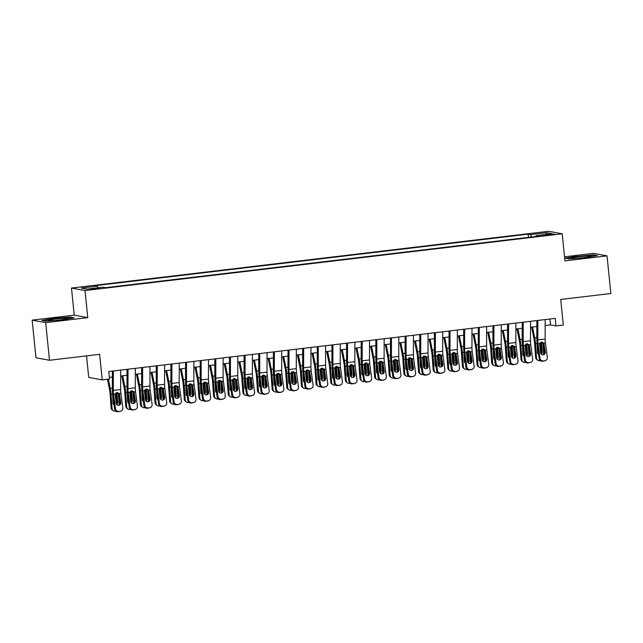 <?xml version="1.0" encoding="UTF-8"?>
<svg xmlns="http://www.w3.org/2000/svg" width="643" height="643" viewBox="0 0 643 643"><rect width="100%" height="100%" fill="white"/><g stroke="black" fill="none" stroke-linecap="round" stroke-linejoin="round"><path stroke-width="0.96" d="M95.807 288.996L99.464 288.289L89.811 289.27L95.807 288.996M86.516 355.868L88.702 377.385L102.237 379.892L109.551 379.024L108.788 371.501L555.23 318.389L555.994 325.913L563.316 325.045L560.72 299.461L610.85 293.497L607.032 255.874L593.497 253.366L564.53 256.806M32.15 320.142L35.968 357.765L49.503 360.273L45.685 322.649L87.769 317.642L85.013 290.556L71.477 288.048L74.234 315.134L32.15 320.142L45.685 322.649M85.013 290.556L562.191 233.795L548.664 231.279L71.477 288.048M548.873 234.398L542.113 235.467L551.147 234.816L554.684 234.132L548.873 234.398L548.945 235.081M531.48 237.01L530.692 234.631L528.128 234.156L94.867 285.701L97.423 286.175L81.323 288.088L86.885 289.125L102.984 287.204L105.54 287.678L538.81 236.142L536.254 235.668L536.133 236.455M530.692 234.631L546.791 232.718L552.353 233.747L536.254 235.668M102.237 379.892L99.641 354.309L49.503 360.273M562.191 233.795L564.948 260.881L607.032 255.874M545.16 325.535L550.512 324.9L555.994 325.913M109.39 377.377L112.356 377.023M120.675 376.034L126.992 375.279M135.311 374.29L141.637 373.535M149.948 372.546L156.273 371.799M164.584 370.81L170.909 370.055M179.22 369.066L185.546 368.31M193.856 367.322L200.182 366.574M208.493 365.586L214.818 364.83M223.137 363.842L229.455 363.086M237.773 362.097L244.099 361.35M252.41 360.361L258.735 359.606M267.046 358.617L273.371 357.87M281.682 356.873L288.008 356.126M296.319 355.137L302.644 354.381M310.955 353.393L317.28 352.645M325.599 351.657L331.917 350.901M340.235 349.913L346.561 349.157M354.872 348.168L361.197 347.421M369.508 346.432L375.834 345.677M384.144 344.688L390.47 343.933M398.781 342.944L405.106 342.197M413.417 341.208L419.742 340.452M428.061 339.464L434.379 338.708M442.697 337.72L449.023 336.972M457.334 335.984L463.659 335.228M471.97 334.239L478.296 333.492M486.606 332.495L492.932 331.748M501.243 330.759L507.568 330.004M515.879 329.015L522.204 328.268M530.523 327.279L536.841 326.523M549.918 319.024L550.512 324.9M528.458 237.371L528.128 234.156M97.423 286.175L97.961 287.807M545.811 234.526L546.791 232.718M577.157 256.123L565.068 258.189L569.143 258.944L585.307 257.642L597.395 255.584L593.32 254.821L577.189 256.469M87.769 317.642L74.234 315.134M45.854 321.195L62.017 319.892L74.106 317.827L70.031 317.071L53.867 318.373L41.779 320.431L45.854 321.195M593.368 255.263L593.32 254.821M70.079 317.513L70.031 317.071M545.168 319.587L545.127 339.038A7.579 1.784 -96.8 0 0 545.393 342.904L547.297 357.395A3.03 2.942 70.6 0 1 544.766 360.747L542.443 361.221L544.766 360.747M536.857 320.576L536.825 338.274A11.373 2.668 -96.8 0 0 537.218 344.077L539.123 358.569L539.983 358.264A3.03 2.942 70.6 0 0 543.303 360.916M537.853 320.455L537.813 339.906A7.579 1.784 -96.8 0 0 538.078 343.772L539.983 358.264M543.295 354.823A2.427 2.355 70.6 0 0 544.412 352.444L543.279 343.812L542.258 342.084M542.443 361.221A3.03 2.942 -109.4 0 1 539.123 358.569M545.385 360.602L544.525 360.908A3.03 2.942 -109.4 0 1 543.906 361.053M543.817 343.089L545.272 352.147A2.427 2.355 -109.4 0 1 543.247 354.823A2.427 2.355 -109.4 0 1 540.586 352.702L539.654 343.587L541.591 342.02L543.817 343.089L545.393 342.904M531.616 327.142L534.044 339.207A7.579 1.784 83.2 0 1 534.574 343.121L535.595 357.452L536.551 358.087A3.03 2.893 123.8 0 0 539.686 360.707L540.321 360.635M532.557 327.03L534.735 337.888A11.373 2.668 83.2 0 1 535.531 343.764L536.551 358.087M542.829 342.663A11.373 2.668 83.2 0 1 542.845 342.888L543.673 354.534M538.577 354.389A2.427 2.315 -56.2 0 1 537.484 352.589L537.074 342.872M541.028 342.164L541.559 343.499L540.65 343.515L541.213 351.391L542.17 352.034L541.559 343.499M542.17 352.034A2.427 2.315 -56.2 0 1 541.277 354.124M537.789 360.265L536.833 359.622A3.03 2.893 -56.2 0 1 535.595 357.452M538.038 353.939A2.427 2.315 123.8 0 0 538.529 354.052M540.683 353.111A2.427 2.315 123.8 0 0 541.213 351.391M540.65 343.515L540.313 342.438M583.643 257.626A9.854 0.699 -5.8 0 0 591.005 256.284A9.854 0.699 -5.8 0 0 578.885 256.742A9.854 0.699 -5.8 0 0 571.539 258.261A9.854 0.699 -5.8 0 0 583.643 257.626M566.057 258.365L577.318 256.453L592.975 255.191L596.19 255.785M67.402 318.671A9.854 0.699 -5.8 0 0 67.716 318.534A9.854 0.699 -5.8 0 0 59.903 318.55A9.854 0.699 -5.8 0 0 48.546 320.19A9.854 0.699 -5.8 0 0 48.249 320.511A9.854 0.699 -5.8 0 0 57.251 320.206A9.854 0.699 -5.8 0 0 67.402 318.671M42.768 320.616L54.028 318.703L69.685 317.441L72.9 318.036M530.531 321.331L530.491 340.774A7.579 1.784 -96.8 0 0 530.756 344.64L532.661 359.132A3.03 2.942 70.6 0 1 530.129 362.483L527.807 362.965L530.129 362.483M522.22 322.32L522.18 340.018A11.373 2.668 -96.8 0 0 522.582 345.813L524.487 360.313L525.347 360.008A3.03 2.942 70.6 0 0 528.667 362.66M523.209 322.199L523.177 341.65A7.579 1.784 -96.8 0 0 523.442 345.516L525.347 360.008M528.659 356.56A2.427 2.355 70.6 0 0 529.776 354.189L528.642 345.556L527.622 343.828M527.807 362.965A3.03 2.942 -109.4 0 1 524.487 360.313M530.748 362.347L529.888 362.644A3.03 2.942 -109.4 0 1 529.269 362.789M529.181 344.833L530.636 353.883A2.427 2.355 -109.4 0 1 528.61 356.568A2.427 2.355 -109.4 0 1 525.95 354.446L525.018 345.323L526.955 343.764L529.181 344.833L530.756 344.64M515.895 323.067L515.855 342.518A7.579 1.784 -96.8 0 0 516.12 346.384L518.025 360.876A3.03 2.942 70.6 0 1 515.493 364.227L513.17 364.702L515.493 364.227M507.584 324.056L507.544 341.754A11.373 2.668 -96.8 0 0 507.946 347.558L509.851 362.049L510.711 361.744A3.03 2.942 70.6 0 0 514.03 364.404M508.573 323.943L508.541 343.386A7.579 1.784 -96.8 0 0 508.798 347.252L510.711 361.744M514.022 358.304A2.427 2.355 70.6 0 0 515.139 355.933L514.006 347.3L512.985 345.564M513.17 364.702A3.03 2.942 -109.4 0 1 509.851 362.049M516.112 364.083L515.252 364.388A3.03 2.942 -109.4 0 1 514.633 364.533M514.545 346.569L515.999 355.627A2.427 2.355 -109.4 0 1 513.974 358.312A2.427 2.355 -109.4 0 1 511.314 356.182L510.381 347.067L512.318 345.508L514.545 346.569L516.12 346.384M501.259 324.811L501.219 344.262A7.579 1.784 -96.8 0 0 501.484 348.128L503.389 362.62A3.03 2.942 70.6 0 1 500.857 365.971L498.534 366.446L500.857 365.971M492.94 325.8L492.908 343.499A11.373 2.668 -96.8 0 0 493.302 349.302L495.214 363.793L496.066 363.488A3.03 2.942 70.6 0 0 499.394 366.14M493.937 325.679L493.896 345.13A7.579 1.784 -96.8 0 0 494.162 348.996L496.066 363.488M499.378 360.048A2.427 2.355 70.6 0 0 500.503 357.669L499.362 349.036L498.349 347.308M498.534 366.446A3.03 2.942 -109.4 0 1 495.214 363.793M501.468 365.827L500.608 366.132A3.03 2.942 -109.4 0 1 499.997 366.269M499.908 348.313L501.363 357.371A2.427 2.355 -109.4 0 1 499.338 360.048A2.427 2.355 -109.4 0 1 496.677 357.926L495.737 348.811L497.674 347.244L499.908 348.313L501.484 348.128M486.622 326.556L486.582 345.998A7.579 1.784 -96.8 0 0 486.847 349.864L488.752 364.356A3.03 2.942 70.6 0 1 486.221 367.708L483.898 368.19L486.221 367.708M478.304 327.544L478.271 345.243A11.373 2.668 -96.8 0 0 478.665 351.038L480.57 365.529L481.43 365.232A3.03 2.942 70.6 0 0 484.758 367.884M479.3 327.424L479.26 346.874A7.579 1.784 -96.8 0 0 479.525 350.74L481.43 365.232M484.742 361.784A2.427 2.355 70.6 0 0 485.867 359.413L484.726 350.781L483.713 349.053M483.898 368.19A3.03 2.942 -109.4 0 1 480.57 365.529M486.831 367.571L485.971 367.868A3.03 2.942 -109.4 0 1 485.361 368.013M485.272 350.057L486.727 359.107A2.427 2.355 -109.4 0 1 484.693 361.792A2.427 2.355 -109.4 0 1 482.041 359.67L481.101 350.548L483.038 348.988L485.272 350.057L486.847 349.864M516.98 328.886L519.407 340.951A7.579 1.784 83.2 0 1 519.938 344.865L520.959 359.188L521.915 359.831A3.03 2.893 123.8 0 0 525.05 362.451L525.685 362.379M517.912 328.774L520.099 339.633A11.373 2.668 83.2 0 1 520.886 345.5L521.915 359.831M528.192 344.407A11.373 2.668 83.2 0 1 528.208 344.632L529.036 356.27M523.932 356.126A2.427 2.315 -56.2 0 1 522.847 354.333L522.438 344.608M526.392 343.909L526.922 345.235L526.014 345.251L526.577 353.136L527.533 353.771L526.922 345.235M527.533 353.771A2.427 2.315 -56.2 0 1 526.641 355.86M523.153 362.001L522.196 361.366A3.03 2.893 -56.2 0 1 520.959 359.188M523.402 355.683A2.427 2.315 123.8 0 0 523.892 355.788M526.038 354.856A2.427 2.315 123.8 0 0 526.577 353.136M526.014 345.251L525.677 344.182M502.344 330.631L504.771 342.687A7.579 1.784 83.2 0 1 505.302 346.601L506.322 360.932L507.271 361.575A3.03 2.893 123.8 0 0 510.413 364.195L511.048 364.115M503.276 330.518L505.462 341.369A11.373 2.668 83.2 0 1 506.25 347.244L507.271 361.575M513.556 346.143A11.373 2.668 83.2 0 1 513.572 346.376L514.4 358.014M509.296 357.87A2.427 2.315 -56.2 0 1 508.211 356.069L507.801 346.352M511.756 345.645L512.286 346.979L511.378 346.995L511.941 354.872L512.897 355.515L512.286 346.979M512.897 355.515A2.427 2.315 -56.2 0 1 512.005 357.604M508.517 363.745L507.56 363.102A3.03 2.893 -56.2 0 1 506.322 360.932M508.766 357.428A2.427 2.315 123.8 0 0 509.256 357.532M511.402 356.6A2.427 2.315 123.8 0 0 511.941 354.872M511.378 346.995L511.04 345.918M487.707 332.367L490.135 344.431A7.579 1.784 83.2 0 1 490.657 348.345L491.678 362.676L492.634 363.311A3.03 2.893 123.8 0 0 495.777 365.931L496.404 365.859M488.64 332.254L490.826 343.113A11.373 2.668 83.2 0 1 491.614 348.988L492.634 363.311M498.92 347.887A11.373 2.668 83.2 0 1 498.936 348.112L499.764 359.759M494.66 359.614A2.427 2.315 -56.2 0 1 493.575 357.813L493.165 348.096M497.119 347.389L497.65 348.723L496.742 348.731L497.304 356.616L498.261 357.259L497.65 348.723M498.261 357.259A2.427 2.315 -56.2 0 1 497.369 359.349M493.872 365.481L492.924 364.846A3.03 2.893 -56.2 0 1 491.678 362.676M494.129 359.164A2.427 2.315 123.8 0 0 494.62 359.276M496.766 358.336A2.427 2.315 123.8 0 0 497.304 356.616M496.742 348.731L496.404 347.662M473.071 334.111L475.498 346.175A7.579 1.784 83.2 0 1 476.021 350.089L477.042 364.412L477.998 365.055A3.03 2.893 123.8 0 0 481.141 367.675L481.768 367.603M474.004 333.998L476.19 344.857A11.373 2.668 83.2 0 1 476.977 350.724L477.998 365.055M484.283 349.631A11.373 2.668 83.2 0 1 484.3 349.856L485.127 361.495M480.024 361.35A2.427 2.315 -56.2 0 1 478.939 359.558L478.521 349.832M482.475 349.125L483.014 350.459L482.105 350.475L482.668 358.36L483.616 358.995L483.014 350.459M483.616 358.995A2.427 2.315 -56.2 0 1 482.732 361.085M479.236 367.225L478.279 366.59A3.03 2.893 -56.2 0 1 477.042 364.412M479.493 360.908A2.427 2.315 123.8 0 0 479.975 361.012M482.129 360.08A2.427 2.315 123.8 0 0 482.668 358.36M482.105 350.475L481.768 349.406M471.978 328.292L471.946 347.742A7.579 1.784 -96.8 0 0 472.211 351.608L474.116 366.1A3.03 2.942 70.6 0 1 471.584 369.452L469.261 369.926L471.584 369.452M463.667 329.28L463.635 346.979A11.373 2.668 -96.8 0 0 464.029 352.782L465.934 367.274L466.794 366.968A3.03 2.942 70.6 0 0 470.121 369.629M464.664 329.168L464.624 348.61A7.579 1.784 -96.8 0 0 464.889 352.477L466.794 366.968M470.105 363.528A2.427 2.355 70.6 0 0 471.223 361.157L470.089 352.525L469.077 350.789M469.261 369.926A3.03 2.942 -109.4 0 1 465.934 367.274M472.195 369.307L471.335 369.612A3.03 2.942 -109.4 0 1 470.724 369.757M470.628 351.793L472.083 360.852A2.427 2.355 -109.4 0 1 470.057 363.536A2.427 2.355 -109.4 0 1 467.405 361.406L466.464 352.292L468.401 350.732L470.628 351.793L472.211 351.608M458.435 335.855L460.862 347.911A7.579 1.784 83.2 0 1 461.385 351.825L462.405 366.156L463.362 366.799A3.03 2.893 123.8 0 0 466.505 369.42L467.131 369.339M459.367 335.742L461.553 346.593A11.373 2.668 83.2 0 1 462.341 352.468L463.362 366.799M469.639 351.367A11.373 2.668 83.2 0 1 469.655 351.6L470.491 363.239M465.387 363.094A2.427 2.315 -56.2 0 1 464.294 361.294L463.884 351.576M467.839 350.869L468.377 352.203L467.469 352.219L468.024 360.096L468.98 360.739L468.377 352.203M468.98 360.739A2.427 2.315 -56.2 0 1 468.096 362.829M464.6 368.969L463.643 368.326A3.03 2.893 -56.2 0 1 462.405 366.156M464.857 362.652A2.427 2.315 123.8 0 0 465.339 362.756M467.493 361.824A2.427 2.315 123.8 0 0 468.024 360.096M467.469 352.219L467.123 351.142M457.342 330.036L457.31 349.479A7.579 1.784 -96.8 0 0 457.567 353.353L459.48 367.844A3.03 2.942 70.6 0 1 456.948 371.196L454.617 371.67L456.948 371.196M449.031 331.024L448.999 348.723A11.373 2.668 -96.8 0 0 449.393 354.526L451.298 369.018L452.158 368.712A3.03 2.942 70.6 0 0 455.477 371.365M450.028 330.904L449.987 350.355A7.579 1.784 -96.8 0 0 450.253 354.221L452.158 368.712M455.469 365.264A2.427 2.355 70.6 0 0 456.586 362.893L455.453 354.261L454.44 352.533M454.617 371.67A3.03 2.942 -109.4 0 1 451.298 369.018M457.559 371.051L456.699 371.357A3.03 2.942 -109.4 0 1 456.088 371.493M455.991 353.537L457.446 362.596A2.427 2.355 -109.4 0 1 455.421 365.272A2.427 2.355 -109.4 0 1 452.76 363.15L451.828 354.036L453.765 352.468L455.991 353.537L457.567 353.353M443.791 337.591L446.218 349.655A7.579 1.784 83.2 0 1 446.748 353.57L447.769 367.9L448.726 368.535A3.03 2.893 123.8 0 0 451.86 371.156L452.495 371.083M444.731 337.479L446.909 348.337A11.373 2.668 83.2 0 1 447.705 354.213L448.726 368.535M455.003 353.111A11.373 2.668 83.2 0 1 455.019 353.337L455.855 364.983M450.751 364.838A2.427 2.315 -56.2 0 1 449.658 363.038L449.248 353.32M453.202 352.613L453.733 353.947L452.825 353.955L453.387 361.84L454.344 362.483L453.733 353.947M454.344 362.483A2.427 2.315 -56.2 0 1 453.452 364.573M449.963 370.706L449.007 370.071A3.03 2.893 -56.2 0 1 447.769 367.9M450.221 364.388A2.427 2.315 123.8 0 0 450.703 364.501M452.857 363.56A2.427 2.315 123.8 0 0 453.387 361.84M452.825 353.955L452.487 352.886M442.705 331.78L442.665 351.223A7.579 1.784 -96.8 0 0 442.931 355.089L444.835 369.58A3.03 2.942 70.6 0 1 442.304 372.932L439.981 373.414L442.304 372.932M434.395 332.769L434.363 350.467A11.373 2.668 -96.8 0 0 434.756 356.262L436.661 370.754L437.521 370.456A3.03 2.942 70.6 0 0 440.841 373.109M435.391 332.648L435.351 352.091A7.579 1.784 -96.8 0 0 435.616 355.957L437.521 370.456M440.833 367.008A2.427 2.355 70.6 0 0 441.95 364.637L440.817 356.005L439.796 354.277M439.981 373.414A3.03 2.942 -109.4 0 1 436.661 370.754M442.923 372.787L442.062 373.093A3.03 2.942 -109.4 0 1 441.444 373.237M441.355 355.282L442.81 364.332A2.427 2.355 -109.4 0 1 440.785 367.016A2.427 2.355 -109.4 0 1 438.124 364.894L437.192 355.772L439.129 354.213L441.355 355.282L442.931 355.089M429.154 339.335L431.582 351.391A7.579 1.784 83.2 0 1 432.112 355.314L433.133 369.637L434.089 370.28A3.03 2.893 123.8 0 0 437.224 372.9L437.859 372.827M430.095 339.223L432.273 350.073A11.373 2.668 83.2 0 1 433.069 355.949L434.089 370.28M440.367 354.856A11.373 2.668 83.2 0 1 440.383 355.081L441.211 366.719M436.115 366.574A2.427 2.315 -56.2 0 1 435.022 364.774L434.612 355.057M438.566 354.349L439.097 355.683L438.188 355.7L438.751 363.584L439.708 364.219L439.097 355.683M439.708 364.219A2.427 2.315 -56.2 0 1 438.815 366.309M435.327 372.45L434.371 371.807A3.03 2.893 -56.2 0 1 433.133 369.637M435.576 366.132A2.427 2.315 123.8 0 0 436.067 366.237M438.221 365.304A2.427 2.315 123.8 0 0 438.751 363.584M438.188 355.7L437.851 354.631M428.069 333.516L428.029 352.967A7.579 1.784 -96.8 0 0 428.294 356.833L430.199 371.324A3.03 2.942 70.6 0 1 427.667 374.676L425.345 375.15L427.667 374.676M419.758 334.505L419.718 352.203A11.373 2.668 -96.8 0 0 420.12 358.006L422.025 372.498L422.885 372.193A3.03 2.942 70.6 0 0 426.205 374.853M420.747 334.392L420.715 353.835A7.579 1.784 -96.8 0 0 420.98 357.701L422.885 372.193M426.196 368.752A2.427 2.355 70.6 0 0 427.314 366.381L426.18 357.749L425.16 356.013M425.345 375.15A3.03 2.942 -109.4 0 1 422.025 372.498M428.286 374.531L427.426 374.837A3.03 2.942 -109.4 0 1 426.807 374.982M426.719 357.018L428.174 366.076A2.427 2.355 -109.4 0 1 426.148 368.752A2.427 2.355 -109.4 0 1 423.488 366.631L422.555 357.516L424.493 355.957L426.719 357.018L428.294 356.833M414.518 341.071L416.945 353.136A7.579 1.784 83.2 0 1 417.476 357.05L418.497 371.381L419.453 372.024A3.03 2.893 123.8 0 0 422.588 374.644L423.223 374.564M415.45 340.967L417.637 351.817A11.373 2.668 83.2 0 1 418.424 357.693L419.453 372.024M425.73 356.592A11.373 2.668 83.2 0 1 425.746 356.825L426.574 368.463M421.47 368.318A2.427 2.315 -56.2 0 1 420.385 366.518L419.975 356.801M423.93 356.093L424.46 357.428L423.552 357.444L424.115 365.32L425.071 365.963L424.46 357.428M425.071 365.963A2.427 2.315 -56.2 0 1 424.179 368.053M420.691 374.194L419.734 373.551A3.03 2.893 -56.2 0 1 418.497 371.381M420.94 367.876A2.427 2.315 123.8 0 0 421.43 367.981M423.576 367.049A2.427 2.315 123.8 0 0 424.115 365.32M423.552 357.444L423.215 356.367M413.433 335.26L413.393 354.703A7.579 1.784 -96.8 0 0 413.658 358.569L415.563 373.069A3.03 2.942 70.6 0 1 413.031 376.42L410.708 376.894L413.031 376.42M405.122 336.249L405.082 353.947A11.373 2.668 -96.8 0 0 405.484 359.75L407.389 374.242L408.249 373.937A3.03 2.942 70.6 0 0 411.568 376.589M406.111 336.128L406.079 355.579A7.579 1.784 -96.8 0 0 406.336 359.445L408.249 373.937M411.56 370.489A2.427 2.355 70.6 0 0 412.677 368.118L411.544 359.485L410.523 357.757M410.708 376.894A3.03 2.942 -109.4 0 1 407.389 374.242M413.65 376.276L412.79 376.573A3.03 2.942 -109.4 0 1 412.171 376.718M412.083 358.762L413.537 367.82A2.427 2.355 -109.4 0 1 411.512 370.497A2.427 2.355 -109.4 0 1 408.852 368.375L407.919 359.252L409.856 357.693L412.083 358.762L413.658 358.569M399.882 342.815L402.309 354.88A7.579 1.784 83.2 0 1 402.839 358.794L403.86 373.125L404.809 373.76A3.03 2.893 123.8 0 0 407.951 376.38L408.586 376.308M400.814 342.703L403 353.562A11.373 2.668 83.2 0 1 403.788 359.437L404.809 373.76M411.094 358.336A11.373 2.668 83.2 0 1 411.11 358.561L411.938 370.207M406.834 370.055A2.427 2.315 -56.2 0 1 405.749 368.262L405.339 358.545M409.294 357.838L409.824 359.172L408.916 359.18L409.478 367.065L410.435 367.7L409.824 359.172M410.435 367.7A2.427 2.315 -56.2 0 1 409.543 369.797M406.054 375.93L405.098 375.295A3.03 2.893 -56.2 0 1 403.86 373.125M406.304 369.612A2.427 2.315 123.8 0 0 406.794 369.717M408.94 368.785A2.427 2.315 123.8 0 0 409.478 367.065M408.916 359.18L408.578 358.111M398.797 337.004L398.756 356.447A7.579 1.784 -96.8 0 0 399.022 360.313L400.927 374.805A3.03 2.942 70.6 0 1 398.395 378.156L396.072 378.639L398.395 378.156M390.478 337.993L390.446 355.692A11.373 2.668 -96.8 0 0 390.84 361.487L392.752 375.978L393.604 375.681A3.03 2.942 70.6 0 0 396.932 378.333M391.474 337.872L391.434 357.315A7.579 1.784 -96.8 0 0 391.7 361.181L393.604 375.681M396.916 372.233A2.427 2.355 70.6 0 0 398.041 369.862L396.9 361.229L395.887 359.501M396.072 378.639A3.03 2.942 -109.4 0 1 392.752 375.978M399.006 378.012L398.146 378.317A3.03 2.942 -109.4 0 1 397.535 378.462M397.446 360.498L398.901 369.556A2.427 2.355 -109.4 0 1 396.876 372.241A2.427 2.355 -109.4 0 1 394.215 370.119L393.275 360.996L395.212 359.437L397.446 360.498L399.022 360.313M385.245 344.56L387.673 356.616A7.579 1.784 83.2 0 1 388.195 360.538L389.216 374.861L390.172 375.504A3.03 2.893 123.8 0 0 393.315 378.124L393.942 378.052M386.178 344.447L388.364 355.298A11.373 2.668 83.2 0 1 389.152 361.173L390.172 375.504M396.458 360.08A11.373 2.668 83.2 0 1 396.474 360.305L397.302 371.943M392.198 371.799A2.427 2.315 -56.2 0 1 391.113 369.998L390.703 360.281M394.657 359.574L395.188 360.908L394.28 360.924L394.842 368.801L395.799 369.444L395.188 360.908M395.799 369.444A2.427 2.315 -56.2 0 1 394.906 371.533M391.41 377.674L390.462 377.031A3.03 2.893 -56.2 0 1 389.216 374.861M391.667 371.357A2.427 2.315 123.8 0 0 392.158 371.461M394.304 370.529A2.427 2.315 123.8 0 0 394.842 368.801M394.28 360.924L393.942 359.855M384.16 338.74L384.12 358.191A7.579 1.784 -96.8 0 0 384.385 362.057L386.29 376.549A3.03 2.942 70.6 0 1 383.758 379.9L381.436 380.375L383.758 379.9M375.842 339.729L375.809 357.428A11.373 2.668 -96.8 0 0 376.203 363.231L378.108 377.722L378.968 377.417A3.03 2.942 70.6 0 0 382.296 380.069M376.838 339.617L376.798 359.059A7.579 1.784 -96.8 0 0 377.063 362.925L378.968 377.417M382.28 373.977A2.427 2.355 70.6 0 0 383.405 371.606L382.264 362.965L381.251 361.237M381.436 380.375A3.03 2.942 -109.4 0 1 378.108 377.722M384.369 379.756L383.509 380.061A3.03 2.942 -109.4 0 1 382.898 380.206M382.81 362.242L384.265 371.3A2.427 2.355 -109.4 0 1 382.231 373.977A2.427 2.355 -109.4 0 1 379.579 371.855L378.639 362.74L380.576 361.181L382.81 362.242L384.385 362.057M370.609 346.296L373.036 358.36A7.579 1.784 83.2 0 1 373.559 362.274L374.58 376.605L375.536 377.24A3.03 2.893 123.8 0 0 378.679 379.868L379.306 379.788M371.541 346.191L373.728 357.042A11.373 2.668 83.2 0 1 374.515 362.917L375.536 377.24M381.821 361.816A11.373 2.668 83.2 0 1 381.838 362.041L382.665 373.687M377.562 373.543A2.427 2.315 -56.2 0 1 376.476 371.742L376.059 362.025M380.013 361.318L380.552 362.652L379.643 362.668L380.206 370.545L381.154 371.188L380.552 362.652M381.154 371.188A2.427 2.315 -56.2 0 1 380.27 373.278M376.774 379.418L375.817 378.775A3.03 2.893 -56.2 0 1 374.58 376.605M377.031 373.093A2.427 2.315 123.8 0 0 377.513 373.205M379.667 372.265A2.427 2.315 123.8 0 0 380.206 370.545M379.643 362.668L379.306 361.591M369.516 340.485L369.484 359.927A7.579 1.784 -96.8 0 0 369.749 363.793L371.654 378.293A3.03 2.942 70.6 0 1 369.122 381.637L366.799 382.119L369.122 381.637M361.205 341.473L361.173 359.172A11.373 2.668 -96.8 0 0 361.567 364.967L363.472 379.466L364.332 379.161A3.03 2.942 70.6 0 0 367.659 381.813M362.202 341.353L362.162 360.803A7.579 1.784 -96.8 0 0 362.427 364.669L364.332 379.161M367.643 375.713A2.427 2.355 70.6 0 0 368.76 373.342L367.627 364.71L366.614 362.982M366.799 382.119A3.03 2.942 -109.4 0 1 363.472 379.466M369.733 381.5L368.873 381.797A3.03 2.942 -109.4 0 1 368.262 381.942M368.166 363.986L369.621 373.036A2.427 2.355 -109.4 0 1 367.595 375.721A2.427 2.355 -109.4 0 1 364.943 373.599L364.002 364.477L365.939 362.917L368.166 363.986L369.749 363.793M355.973 348.04L358.4 360.104A7.579 1.784 83.2 0 1 358.923 364.018L359.943 378.341L360.9 378.984A3.03 2.893 123.8 0 0 364.042 381.604L364.669 381.532M356.905 347.927L359.091 358.786A11.373 2.668 83.2 0 1 359.879 364.653L360.9 378.984M367.177 363.56A11.373 2.668 83.2 0 1 367.193 363.785L368.029 375.432M362.925 375.279A2.427 2.315 -56.2 0 1 361.832 373.487L361.422 363.761M365.377 363.062L365.915 364.388L365.007 364.404L365.562 372.289L366.518 372.924L365.915 364.388M366.518 372.924A2.427 2.315 -56.2 0 1 365.634 375.014M362.138 381.154L361.181 380.519A3.03 2.893 -56.2 0 1 359.943 378.341M362.395 374.837A2.427 2.315 123.8 0 0 362.877 374.941M365.031 374.009A2.427 2.315 123.8 0 0 365.562 372.289M365.007 364.404L364.669 363.335M341.329 349.784L343.756 361.84A7.579 1.784 83.2 0 1 344.286 365.754L345.307 380.085L346.264 380.728A3.03 2.893 123.8 0 0 349.398 383.349L350.033 383.268M342.269 349.671L344.447 360.522A11.373 2.668 83.2 0 1 345.243 366.397L346.264 380.728M352.541 365.296A11.373 2.668 83.2 0 1 352.557 365.529L353.393 377.168M348.289 377.023A2.427 2.315 -56.2 0 1 347.196 375.223L346.786 365.505M350.74 364.798L351.271 366.132L350.363 366.148L350.925 374.025L351.882 374.668L351.271 366.132M351.882 374.668A2.427 2.315 -56.2 0 1 350.99 376.758M347.501 382.898L346.545 382.255A3.03 2.893 -56.2 0 1 345.307 380.085M347.759 376.581A2.427 2.315 123.8 0 0 348.241 376.685M350.395 375.753A2.427 2.315 123.8 0 0 350.925 374.025M350.363 366.148L350.025 365.071M326.692 351.52L329.12 363.584A7.579 1.784 83.2 0 1 329.65 367.499L330.671 381.829L331.627 382.464A3.03 2.893 123.8 0 0 334.762 385.085L335.397 385.012M327.633 351.408L329.811 362.266A11.373 2.668 83.2 0 1 330.606 368.142L331.627 382.464M337.905 367.04A11.373 2.668 83.2 0 1 337.921 367.266L338.748 378.912M333.653 378.767A2.427 2.315 -56.2 0 1 332.56 376.967L332.15 367.249M336.104 366.542L336.635 367.876L335.726 367.892L336.289 375.769L337.245 376.412L336.635 367.876M337.245 376.412A2.427 2.315 -56.2 0 1 336.353 378.502M332.865 384.643L331.909 384A3.03 2.893 -56.2 0 1 330.671 381.829M333.114 378.317A2.427 2.315 123.8 0 0 333.604 378.43M335.759 377.489A2.427 2.315 123.8 0 0 336.289 375.769M335.726 367.892L335.389 366.815M354.88 342.221L354.848 361.671A7.579 1.784 -96.8 0 0 355.105 365.537L357.018 380.029A3.03 2.942 70.6 0 1 354.486 383.381L352.155 383.863L354.486 383.381M346.569 343.217L346.537 360.908A11.373 2.668 -96.8 0 0 346.931 366.711L348.836 381.203L349.696 380.897A3.03 2.942 70.6 0 0 353.015 383.558M347.566 343.097L347.525 362.539A7.579 1.784 -96.8 0 0 347.791 366.406L349.696 380.897M353.007 377.457A2.427 2.355 70.6 0 0 354.124 375.086L352.991 366.454L351.978 364.718M352.155 383.863A3.03 2.942 -109.4 0 1 348.836 381.203M355.097 383.236L354.237 383.541A3.03 2.942 -109.4 0 1 353.626 383.686M353.529 365.722L354.984 374.781A2.427 2.355 -109.4 0 1 352.959 377.465A2.427 2.355 -109.4 0 1 350.298 375.335L349.366 366.221L351.303 364.661L353.529 365.722L355.105 365.537M340.243 343.965L340.203 363.416A7.579 1.784 -96.8 0 0 340.469 367.282L342.373 381.773A3.03 2.942 70.6 0 1 339.842 385.125L337.519 385.599L339.842 385.125M331.933 344.953L331.901 362.652A11.373 2.668 -96.8 0 0 332.294 368.455L334.199 382.947L335.059 382.641A3.03 2.942 70.6 0 0 338.379 385.294M332.929 344.833L332.889 364.284A7.579 1.784 -96.8 0 0 333.154 368.15L335.059 382.641M338.371 379.201A2.427 2.355 70.6 0 0 339.488 376.822L338.355 368.19L337.334 366.462M337.519 385.599A3.03 2.942 -109.4 0 1 334.199 382.947M340.46 384.98L339.6 385.286A3.03 2.942 -109.4 0 1 338.982 385.422M338.893 367.466L340.348 376.525A2.427 2.355 -109.4 0 1 338.322 379.201A2.427 2.355 -109.4 0 1 335.662 377.079L334.73 367.965L336.667 366.397L338.893 367.466L340.469 367.282M325.607 345.709L325.567 365.152A7.579 1.784 -96.8 0 0 325.832 369.018L327.737 383.509A3.03 2.942 70.6 0 1 325.205 386.861L322.882 387.343L325.205 386.861M317.296 346.698L317.256 364.396A11.373 2.668 -96.8 0 0 317.658 370.191L319.563 384.683L320.423 384.385A3.03 2.942 70.6 0 0 323.742 387.038M318.285 346.577L318.253 366.028A7.579 1.784 -96.8 0 0 318.518 369.894L320.423 384.385M323.734 380.937A2.427 2.355 70.6 0 0 324.852 378.566L323.718 369.934L322.698 368.206M322.882 387.343A3.03 2.942 -109.4 0 1 319.563 384.683M325.824 386.724L324.964 387.022A3.03 2.942 -109.4 0 1 324.345 387.166M324.257 369.211L325.712 378.261A2.427 2.355 -109.4 0 1 323.686 380.945A2.427 2.355 -109.4 0 1 321.026 378.823L320.093 369.701L322.03 368.142L324.257 369.211L325.832 369.018M312.056 353.264L314.483 365.328A7.579 1.784 83.2 0 1 315.014 369.243L316.034 383.566L316.991 384.209A3.03 2.893 123.8 0 0 320.126 386.829L320.761 386.756M312.988 353.152L315.174 364.01A11.373 2.668 83.2 0 1 315.962 369.878L316.991 384.209M323.268 368.785A11.373 2.668 83.2 0 1 323.284 369.01L324.112 380.648M319.008 380.503A2.427 2.315 -56.2 0 1 317.923 378.711L317.513 368.986M321.468 368.286L321.998 369.612L321.09 369.629L321.653 377.513L322.609 378.148L321.998 369.612M322.609 378.148A2.427 2.315 -56.2 0 1 321.717 380.238M318.229 386.379L317.272 385.744A3.03 2.893 -56.2 0 1 316.034 383.566M318.478 380.061A2.427 2.315 123.8 0 0 318.968 380.166M321.114 379.233A2.427 2.315 123.8 0 0 321.653 377.513M321.09 369.629L320.753 368.56M310.971 347.445L310.931 366.896A7.579 1.784 -96.8 0 0 311.196 370.762L313.101 385.253A3.03 2.942 70.6 0 1 310.569 388.605L308.246 389.079L310.569 388.605M302.66 348.434L302.62 366.132A11.373 2.668 -96.8 0 0 303.022 371.935L304.927 386.427L305.787 386.121A3.03 2.942 70.6 0 0 309.106 388.782M303.649 348.321L303.617 367.764A7.579 1.784 -96.8 0 0 303.874 371.63L305.787 386.121M309.098 382.681A2.427 2.355 70.6 0 0 310.215 380.31L309.082 371.678L308.061 369.942M308.246 389.079A3.03 2.942 -109.4 0 1 304.927 386.427M311.188 388.46L310.328 388.766A3.03 2.942 -109.4 0 1 309.709 388.911M309.621 370.947L311.075 380.005A2.427 2.355 -109.4 0 1 309.05 382.689A2.427 2.355 -109.4 0 1 306.389 380.56L305.457 371.445L307.394 369.886L309.621 370.947L311.196 370.762M297.42 355.008L299.847 367.065A7.579 1.784 83.2 0 1 300.377 370.979L301.398 385.31L302.347 385.953A3.03 2.893 123.8 0 0 305.489 388.573L306.124 388.493M298.352 354.896L300.538 365.746A11.373 2.668 83.2 0 1 301.326 371.622L302.347 385.953M308.632 370.521A11.373 2.668 83.2 0 1 308.648 370.754L309.476 382.392M304.372 382.247A2.427 2.315 -56.2 0 1 303.287 380.447L302.877 370.73M306.832 370.022L307.362 371.357L306.454 371.373L307.016 379.249L307.973 379.892L307.362 371.357M307.973 379.892A2.427 2.315 -56.2 0 1 307.081 381.982M303.592 388.123L302.636 387.48A3.03 2.893 -56.2 0 1 301.398 385.31M303.842 381.805A2.427 2.315 123.8 0 0 304.332 381.91M306.478 380.977A2.427 2.315 123.8 0 0 307.016 379.249M306.454 371.373L306.116 370.296M296.335 349.189L296.294 368.64A7.579 1.784 -96.8 0 0 296.56 372.506L298.465 386.998A3.03 2.942 70.6 0 1 295.933 390.349L293.61 390.823L295.933 390.349M288.016 350.178L287.984 367.876A11.373 2.668 -96.8 0 0 288.377 373.679L290.29 388.171L291.142 387.866A3.03 2.942 70.6 0 0 294.47 390.518M289.012 350.057L288.98 369.508A7.579 1.784 -96.8 0 0 289.237 373.374L291.142 387.866M294.454 384.418A2.427 2.355 70.6 0 0 295.579 382.046L294.438 373.414L293.425 371.686M293.61 390.823A3.03 2.942 -109.4 0 1 290.29 388.171M296.544 390.205L295.684 390.51A3.03 2.942 -109.4 0 1 295.073 390.647M294.984 372.691L296.439 381.749A2.427 2.355 -109.4 0 1 294.414 384.426A2.427 2.355 -109.4 0 1 291.753 382.304L290.813 373.189L292.75 371.622L294.984 372.691L296.56 372.506M282.783 356.744L285.211 368.809A7.579 1.784 83.2 0 1 285.733 372.723L286.754 387.054L287.71 387.689A3.03 2.893 123.8 0 0 290.853 390.309L291.48 390.237M283.716 356.632L285.902 367.491A11.373 2.668 83.2 0 1 286.69 373.366L287.71 387.689M293.996 372.265A11.373 2.668 83.2 0 1 294.012 372.49L294.84 384.136M289.736 383.992A2.427 2.315 -56.2 0 1 288.651 382.191L288.241 372.474M292.195 371.767L292.726 373.101L291.818 373.109L292.38 380.994L293.337 381.637L292.726 373.101M293.337 381.637A2.427 2.315 -56.2 0 1 292.444 383.726M288.948 389.859L288 389.224A3.03 2.893 -56.2 0 1 286.754 387.054M289.205 383.541A2.427 2.315 123.8 0 0 289.696 383.654M291.842 382.714A2.427 2.315 123.8 0 0 292.38 380.994M291.818 373.109L291.48 372.04M281.698 350.933L281.658 370.376A7.579 1.784 -96.8 0 0 281.923 374.242L283.828 388.734A3.03 2.942 70.6 0 1 281.296 392.085L278.974 392.568L281.296 392.085M273.379 351.922L273.347 369.621A11.373 2.668 -96.8 0 0 273.741 375.416L275.646 389.907L276.506 389.61A3.03 2.942 70.6 0 0 279.834 392.262M274.376 351.801L274.336 371.244A7.579 1.784 -96.8 0 0 274.601 375.118L276.506 389.61M279.818 386.162A2.427 2.355 70.6 0 0 280.943 383.791L279.801 375.158L278.789 373.43M278.974 392.568A3.03 2.942 -109.4 0 1 275.646 389.907M281.907 391.949L281.047 392.246A3.03 2.942 -109.4 0 1 280.436 392.391M280.348 374.435L281.803 383.485A2.427 2.355 -109.4 0 1 279.769 386.17A2.427 2.355 -109.4 0 1 277.117 384.048L276.177 374.925L278.114 373.366L280.348 374.435L281.923 374.242M268.147 358.489L270.574 370.545A7.579 1.784 83.2 0 1 271.097 374.467L272.118 388.79L273.074 389.433A3.03 2.893 123.8 0 0 276.217 392.053L276.844 391.981M269.079 358.376L271.266 369.235A11.373 2.668 83.2 0 1 272.053 375.102L273.074 389.433M279.359 374.009A11.373 2.668 83.2 0 1 279.375 374.234L280.203 385.872M275.1 385.728A2.427 2.315 -56.2 0 1 274.014 383.935L273.596 374.21M277.551 373.503L278.089 374.837L277.181 374.853L277.744 382.738L278.692 383.373L278.089 374.837M278.692 383.373A2.427 2.315 -56.2 0 1 277.808 385.462M274.312 391.603L273.355 390.96A3.03 2.893 -56.2 0 1 272.118 388.79M274.569 385.286A2.427 2.315 123.8 0 0 275.051 385.39M277.205 384.458A2.427 2.315 123.8 0 0 277.744 382.738M277.181 374.853L276.844 373.784M267.054 352.669L267.022 372.12A7.579 1.784 -96.8 0 0 267.287 375.986L269.192 390.478A3.03 2.942 70.6 0 1 266.66 393.829L264.337 394.304L266.66 393.829M258.743 353.658L258.711 371.357A11.373 2.668 -96.8 0 0 259.105 377.16L261.01 391.651L261.87 391.346A3.03 2.942 70.6 0 0 265.197 394.006M259.74 353.546L259.7 372.988A7.579 1.784 -96.8 0 0 259.965 376.854L261.87 391.346M265.181 387.906A2.427 2.355 70.6 0 0 266.298 385.535L265.165 376.902L264.152 375.166M264.337 394.304A3.03 2.942 -109.4 0 1 261.01 391.651M267.271 393.685L266.411 393.99A3.03 2.942 -109.4 0 1 265.8 394.135M265.704 376.171L267.158 385.229A2.427 2.355 -109.4 0 1 265.133 387.914A2.427 2.355 -109.4 0 1 262.481 385.784L261.54 376.669L263.477 375.11L265.704 376.171L267.287 375.986M253.511 360.225L255.938 372.289A7.579 1.784 83.2 0 1 256.461 376.203L257.481 390.534L258.438 391.177A3.03 2.893 123.8 0 0 261.58 393.797L262.207 393.717M254.443 360.12L256.629 370.971A11.373 2.668 83.2 0 1 257.417 376.846L258.438 391.177M264.715 375.745A11.373 2.668 83.2 0 1 264.731 375.978L265.567 387.616M260.463 387.472A2.427 2.315 -56.2 0 1 259.378 385.671L258.96 375.954M262.915 375.247L263.453 376.581L262.545 376.597L263.1 384.474L264.056 385.117L263.453 376.581M264.056 385.117A2.427 2.315 -56.2 0 1 263.172 387.207M259.676 393.347L258.719 392.704A3.03 2.893 -56.2 0 1 257.481 390.534M259.933 387.03A2.427 2.315 123.8 0 0 260.415 387.134M262.569 386.202A2.427 2.315 123.8 0 0 263.1 384.474M262.545 376.597L262.207 375.52M252.418 354.414L252.386 373.856A7.579 1.784 -96.8 0 0 252.643 377.73L254.556 392.222A3.03 2.942 70.6 0 1 252.024 395.574L249.693 396.048L252.024 395.574M244.107 355.402L244.075 373.101A11.373 2.668 -96.8 0 0 244.469 378.904L246.373 393.395L247.234 393.09A3.03 2.942 70.6 0 0 250.553 395.742M245.104 355.282L245.063 374.732A7.579 1.784 -96.8 0 0 245.329 378.598L247.234 393.09M250.545 389.642A2.427 2.355 70.6 0 0 251.662 387.271L250.529 378.639L249.516 376.911M249.693 396.048A3.03 2.942 -109.4 0 1 246.373 393.395M252.635 395.429L251.775 395.734A3.03 2.942 -109.4 0 1 251.164 395.871M251.067 377.915L252.522 386.973A2.427 2.355 -109.4 0 1 250.497 389.65A2.427 2.355 -109.4 0 1 247.836 387.528L246.904 378.406L248.841 376.846L251.067 377.915L252.643 377.73M238.866 361.969L241.294 374.033A7.579 1.784 83.2 0 1 241.824 377.947L242.845 392.278L243.801 392.913A3.03 2.893 123.8 0 0 246.936 395.533L247.571 395.461M239.807 361.856L241.985 372.715A11.373 2.668 83.2 0 1 242.781 378.59L243.801 392.913M250.079 377.489A11.373 2.668 83.2 0 1 250.095 377.714L250.931 389.361M245.827 389.216A2.427 2.315 -56.2 0 1 244.734 387.416L244.324 377.698M248.278 376.991L248.809 378.325L247.901 378.333L248.463 386.218L249.42 386.853L248.809 378.325M249.42 386.853A2.427 2.315 -56.2 0 1 248.528 388.951M245.039 395.083L244.083 394.448A3.03 2.893 -56.2 0 1 242.845 392.278M245.296 388.766A2.427 2.315 123.8 0 0 245.779 388.878M247.933 387.938A2.427 2.315 123.8 0 0 248.463 386.218M247.901 378.333L247.563 377.264M237.781 356.158L237.749 375.6A7.579 1.784 -96.8 0 0 238.006 379.466L239.911 393.958A3.03 2.942 70.6 0 1 237.38 397.31L235.057 397.792L237.38 397.31M229.471 357.146L229.438 374.845A11.373 2.668 -96.8 0 0 229.832 380.64L231.737 395.132L232.597 394.834A3.03 2.942 70.6 0 0 235.917 397.487M230.467 357.026L230.427 376.468A7.579 1.784 -96.8 0 0 230.692 380.334L232.597 394.834M235.909 391.386A2.427 2.355 70.6 0 0 237.026 389.015L235.893 380.383L234.872 378.655M235.057 397.792A3.03 2.942 -109.4 0 1 231.737 395.132M237.998 397.165L237.138 397.47A3.03 2.942 -109.4 0 1 236.52 397.615M236.431 379.651L237.886 388.71A2.427 2.355 -109.4 0 1 235.86 391.394A2.427 2.355 -109.4 0 1 233.2 389.272L232.268 380.15L234.205 378.59L236.431 379.651L238.006 379.466M224.23 363.713L226.657 375.769A7.579 1.784 83.2 0 1 227.188 379.691L228.209 394.014L229.165 394.657A3.03 2.893 123.8 0 0 232.3 397.278L232.935 397.205M225.171 363.6L227.349 374.451A11.373 2.668 83.2 0 1 228.144 380.326L229.165 394.657M235.442 379.233A11.373 2.668 83.2 0 1 235.459 379.458L236.286 391.097M231.191 390.952A2.427 2.315 -56.2 0 1 230.098 389.152L229.688 379.434M233.642 378.727L234.173 380.061L233.264 380.077L233.827 387.962L234.783 388.597L234.173 380.061M234.783 388.597A2.427 2.315 -56.2 0 1 233.891 390.687M230.403 396.827L229.447 396.184A3.03 2.893 -56.2 0 1 228.209 394.014M230.652 390.51A2.427 2.315 123.8 0 0 231.142 390.614M233.296 389.682A2.427 2.315 123.8 0 0 233.827 387.962M233.264 380.077L232.927 379.008M223.145 357.894L223.105 377.345A7.579 1.784 -96.8 0 0 223.37 381.211L225.275 395.702A3.03 2.942 70.6 0 1 222.743 399.054L220.42 399.528L222.743 399.054M214.834 358.882L214.794 376.581A11.373 2.668 -96.8 0 0 215.196 382.384L217.101 396.876L217.961 396.57A3.03 2.942 70.6 0 0 221.28 399.231M215.823 358.77L215.791 378.213A7.579 1.784 -96.8 0 0 216.056 382.079L217.961 396.57M221.272 393.13A2.427 2.355 70.6 0 0 222.39 390.759L221.256 382.119L220.236 380.391M220.42 399.528A3.03 2.942 -109.4 0 1 217.101 396.876M223.362 398.909L222.502 399.215A3.03 2.942 -109.4 0 1 221.883 399.359M221.795 381.395L223.25 390.454A2.427 2.355 -109.4 0 1 221.224 393.13A2.427 2.355 -109.4 0 1 218.564 391.008L217.631 381.894L219.568 380.334L221.795 381.395L223.37 381.211M209.594 365.449L212.021 377.513A7.579 1.784 83.2 0 1 212.552 381.428L213.572 395.758L214.529 396.401A3.03 2.893 123.8 0 0 217.664 399.022L218.299 398.941M210.526 365.345L212.712 376.195A11.373 2.668 83.2 0 1 213.508 382.071L214.529 396.401M220.806 380.969A11.373 2.668 83.2 0 1 220.822 381.203L221.65 392.841M216.546 392.696A2.427 2.315 -56.2 0 1 215.461 390.896L215.051 381.178M219.006 380.471L219.536 381.805L218.628 381.821L219.191 389.698L220.147 390.341L219.536 381.805M220.147 390.341A2.427 2.315 -56.2 0 1 219.255 392.431M215.767 398.572L214.81 397.929A3.03 2.893 -56.2 0 1 213.572 395.758M216.016 392.254A2.427 2.315 123.8 0 0 216.506 392.359M218.652 391.418A2.427 2.315 123.8 0 0 219.191 389.698M218.628 381.821L218.29 380.744M208.509 359.638L208.469 379.081A7.579 1.784 -96.8 0 0 208.734 382.947L210.639 397.446A3.03 2.942 70.6 0 1 208.107 400.798L205.784 401.272L208.107 400.798M200.198 360.627L200.158 378.325A11.373 2.668 -96.8 0 0 200.56 384.12L202.465 398.62L203.325 398.314A3.03 2.942 70.6 0 0 206.644 400.967M201.187 360.506L201.155 379.957A7.579 1.784 -96.8 0 0 201.412 383.823L203.325 398.314M206.636 394.866A2.427 2.355 70.6 0 0 207.753 392.495L206.62 383.863L205.599 382.135M205.784 401.272A3.03 2.942 -109.4 0 1 202.465 398.62M208.726 400.653L207.866 400.951A3.03 2.942 -109.4 0 1 207.247 401.095M207.159 383.14L208.613 392.198A2.427 2.355 -109.4 0 1 206.588 394.874A2.427 2.355 -109.4 0 1 203.927 392.752L202.995 383.63L204.932 382.071L207.159 383.14L208.734 382.947M193.873 361.382L193.832 380.825A7.579 1.784 -96.8 0 0 194.098 384.691L196.002 399.182A3.03 2.942 70.6 0 1 193.471 402.534L191.148 403.016L193.471 402.534M185.554 362.371L185.522 380.069A11.373 2.668 -96.8 0 0 185.915 385.864L187.828 400.356L188.68 400.059A3.03 2.942 70.6 0 0 192.008 402.711M186.55 362.25L186.518 381.693A7.579 1.784 -96.8 0 0 186.775 385.559L188.68 400.059M191.992 396.61A2.427 2.355 70.6 0 0 193.117 394.239L191.976 385.607L190.963 383.879M191.148 403.016A3.03 2.942 -109.4 0 1 187.828 400.356M194.082 402.389L193.221 402.695A3.03 2.942 -109.4 0 1 192.611 402.839M192.522 384.876L193.977 393.934A2.427 2.355 -109.4 0 1 191.952 396.618A2.427 2.355 -109.4 0 1 189.291 394.489L188.351 385.374L190.288 383.815L192.522 384.876L194.098 384.691M179.236 363.118L179.196 382.569A7.579 1.784 -96.8 0 0 179.461 386.435L181.366 400.927A3.03 2.942 70.6 0 1 178.834 404.278L176.512 404.752L178.834 404.278M170.917 364.107L170.885 381.805A11.373 2.668 -96.8 0 0 171.279 387.608L173.184 402.1L174.044 401.795A3.03 2.942 70.6 0 0 177.372 404.447M171.914 363.986L171.874 383.437A7.579 1.784 -96.8 0 0 172.139 387.303L174.044 401.795M177.355 398.355A2.427 2.355 70.6 0 0 178.481 395.984L177.339 387.343L176.327 385.615M176.512 404.752A3.03 2.942 -109.4 0 1 173.184 402.1M179.445 404.134L178.585 404.439A3.03 2.942 -109.4 0 1 177.974 404.584M177.886 386.62L179.341 395.678A2.427 2.355 -109.4 0 1 177.307 398.355A2.427 2.355 -109.4 0 1 174.655 396.233L173.714 387.118L175.652 385.559L177.886 386.62L179.461 386.435M194.958 367.193L197.385 379.257A7.579 1.784 83.2 0 1 197.915 383.172L198.936 397.503L199.885 398.138A3.03 2.893 123.8 0 0 203.027 400.758L203.662 400.685M195.89 367.081L198.076 377.939A11.373 2.668 83.2 0 1 198.864 383.807L199.885 398.138M206.17 382.714A11.373 2.668 83.2 0 1 206.186 382.939L207.014 394.585M201.91 394.432A2.427 2.315 -56.2 0 1 200.825 392.64L200.415 382.923M204.37 382.215L204.9 383.541L203.992 383.558L204.554 391.442L205.511 392.077L204.9 383.541M205.511 392.077A2.427 2.315 -56.2 0 1 204.619 394.167M201.13 400.308L200.174 399.673A3.03 2.893 -56.2 0 1 198.936 397.503M201.38 393.99A2.427 2.315 123.8 0 0 201.87 394.095M204.016 393.162A2.427 2.315 123.8 0 0 204.554 391.442M203.992 383.558L203.654 382.489M180.321 368.937L182.749 380.994A7.579 1.784 83.2 0 1 183.271 384.908L184.292 399.239L185.248 399.882A3.03 2.893 123.8 0 0 188.391 402.502L189.018 402.43M181.254 368.825L183.44 379.675A11.373 2.668 83.2 0 1 184.228 385.551L185.248 399.882M191.534 384.45A11.373 2.668 83.2 0 1 191.55 384.683L192.378 396.321M187.274 396.176A2.427 2.315 -56.2 0 1 186.189 394.376L185.779 384.659M189.733 383.951L190.264 385.286L189.355 385.302L189.918 393.178L190.875 393.821L190.264 385.286M190.875 393.821A2.427 2.315 -56.2 0 1 189.982 395.911M186.486 402.052L185.538 401.409A3.03 2.893 -56.2 0 1 184.292 399.239M186.743 395.734A2.427 2.315 123.8 0 0 187.234 395.839M189.38 394.906A2.427 2.315 123.8 0 0 189.918 393.178M189.355 385.302L189.018 384.233M165.685 370.673L168.112 382.738A7.579 1.784 83.2 0 1 168.635 386.652L169.656 400.983L170.612 401.618A3.03 2.893 123.8 0 0 173.755 404.246L174.382 404.166M166.617 370.569L168.804 381.42A11.373 2.668 83.2 0 1 169.591 387.295L170.612 401.618M176.897 386.194A11.373 2.668 83.2 0 1 176.913 386.419L177.741 398.065M172.637 397.921A2.427 2.315 -56.2 0 1 171.552 396.12L171.134 386.403M175.089 385.696L175.627 387.03L174.719 387.046L175.282 394.923L176.23 395.566L175.627 387.03M176.23 395.566A2.427 2.315 -56.2 0 1 175.346 397.655M171.85 403.796L170.893 403.153A3.03 2.893 -56.2 0 1 169.656 400.983M172.107 397.47A2.427 2.315 123.8 0 0 172.589 397.583M174.743 396.643A2.427 2.315 123.8 0 0 175.282 394.923M174.719 387.046L174.382 385.969M164.592 364.862L164.56 384.305A7.579 1.784 -96.8 0 0 164.825 388.171L166.73 402.663A3.03 2.942 70.6 0 1 164.198 406.014L161.875 406.497L164.198 406.014M156.281 365.851L156.249 383.549A11.373 2.668 -96.8 0 0 156.643 389.345L158.548 403.844L159.408 403.539A3.03 2.942 70.6 0 0 162.735 406.191M157.278 365.73L157.238 385.181A7.579 1.784 -96.8 0 0 157.503 389.047L159.408 403.539M162.719 400.091A2.427 2.355 70.6 0 0 163.836 397.72L162.703 389.087L161.69 387.359M161.875 406.497A3.03 2.942 -109.4 0 1 158.548 403.844M164.809 405.878L163.949 406.175A3.03 2.942 -109.4 0 1 163.338 406.32M163.242 388.364L164.696 397.414A2.427 2.355 -109.4 0 1 162.671 400.099A2.427 2.355 -109.4 0 1 160.019 397.977L159.078 388.854L161.015 387.295L163.242 388.364L164.825 388.171M151.049 372.418L153.476 384.482A7.579 1.784 83.2 0 1 153.998 388.396L155.019 402.719L155.976 403.362A3.03 2.893 123.8 0 0 159.118 405.982L159.745 405.91M151.981 372.305L154.167 383.164A11.373 2.668 83.2 0 1 154.955 389.031L155.976 403.362M162.253 387.938A11.373 2.668 83.2 0 1 162.277 388.163L163.105 399.809M158.001 399.657A2.427 2.315 -56.2 0 1 156.916 397.864L156.498 388.139M160.453 387.44L160.991 388.766L160.083 388.782L160.637 396.667L161.594 397.302L160.991 388.766M161.594 397.302A2.427 2.315 -56.2 0 1 160.71 399.391M157.213 405.532L156.257 404.897A3.03 2.893 -56.2 0 1 155.019 402.719M157.471 399.215A2.427 2.315 123.8 0 0 157.953 399.319M160.107 398.387A2.427 2.315 123.8 0 0 160.637 396.667M160.083 388.782L159.745 387.713M149.956 366.598L149.923 386.049A7.579 1.784 -96.8 0 0 150.181 389.915L152.094 404.407A3.03 2.942 70.6 0 1 149.562 407.758L147.239 408.233L149.562 407.758M141.645 367.587L141.613 385.286A11.373 2.668 -96.8 0 0 142.007 391.089L143.911 405.58L144.771 405.275A3.03 2.942 70.6 0 0 148.091 407.935M142.642 367.474L142.601 386.917A7.579 1.784 -96.8 0 0 142.867 390.783L144.771 405.275M148.083 401.835A2.427 2.355 70.6 0 0 149.2 399.464L148.067 390.831L147.054 389.095M147.239 408.233A3.03 2.942 -109.4 0 1 143.911 405.58M150.173 407.614L149.313 407.919A3.03 2.942 -109.4 0 1 148.702 408.064M148.605 390.1L150.06 399.158A2.427 2.355 -109.4 0 1 148.035 401.843A2.427 2.355 -109.4 0 1 145.374 399.713L144.442 390.598L146.379 389.039L148.605 390.1L150.181 389.915M136.404 374.162L138.832 386.218A7.579 1.784 83.2 0 1 139.362 390.132L140.383 404.463L141.339 405.106A3.03 2.893 123.8 0 0 144.474 407.726L145.109 407.646M137.345 374.049L139.523 384.9A11.373 2.668 83.2 0 1 140.319 390.775L141.339 405.106M147.617 389.674A11.373 2.668 83.2 0 1 147.633 389.907L148.469 401.545M143.365 401.401A2.427 2.315 -56.2 0 1 142.272 399.6L141.862 389.883M145.816 389.176L146.347 390.51L145.439 390.526L146.001 398.403L146.958 399.046L146.347 390.51M146.958 399.046A2.427 2.315 -56.2 0 1 146.065 401.136M142.577 407.276L141.621 406.633A3.03 2.893 -56.2 0 1 140.383 404.463M142.834 400.959A2.427 2.315 123.8 0 0 143.317 401.063M145.471 400.131A2.427 2.315 123.8 0 0 146.001 398.403M145.439 390.526L145.101 389.449M135.319 368.343L135.287 387.793A7.579 1.784 -96.8 0 0 135.544 391.659L137.449 406.151A3.03 2.942 70.6 0 1 134.917 409.503L132.595 409.977L134.917 409.503M127.009 369.331L126.976 387.03A11.373 2.668 -96.8 0 0 127.37 392.833L129.275 407.324L130.135 407.019A3.03 2.942 70.6 0 0 133.455 409.671M128.005 369.211L127.965 388.661A7.579 1.784 -96.8 0 0 128.23 392.527L130.135 407.019M133.447 403.579A2.427 2.355 70.6 0 0 134.564 401.2L133.431 392.568L132.41 390.84M132.595 409.977A3.03 2.942 -109.4 0 1 129.275 407.324M135.536 409.358L134.676 409.663A3.03 2.942 -109.4 0 1 134.057 409.8M133.969 391.844L135.424 400.902A2.427 2.355 -109.4 0 1 133.398 403.579A2.427 2.355 -109.4 0 1 130.738 401.457L129.806 392.343L131.743 390.775L133.969 391.844L135.544 391.659M121.768 375.898L124.195 387.962A7.579 1.784 83.2 0 1 124.726 391.876L125.747 406.207L126.703 406.842A3.03 2.893 123.8 0 0 129.838 409.462L130.473 409.39M122.709 375.785L124.887 386.644A11.373 2.668 83.2 0 1 125.682 392.519L126.703 406.842M132.98 391.418A11.373 2.668 83.2 0 1 132.997 391.643L133.824 403.29M128.729 403.145A2.427 2.315 -56.2 0 1 127.636 401.345L127.226 391.627M131.18 390.92L131.711 392.254L130.802 392.262L131.365 400.147L132.321 400.79L131.711 392.254M132.321 400.79A2.427 2.315 -56.2 0 1 131.429 402.88M127.941 409.02L126.984 408.377A3.03 2.893 -56.2 0 1 125.747 406.207M128.19 402.695A2.427 2.315 123.8 0 0 128.68 402.807M130.834 401.867A2.427 2.315 123.8 0 0 131.365 400.147M130.802 392.262L130.465 391.193M120.683 370.087L120.643 389.529A7.579 1.784 -96.8 0 0 120.908 393.395L122.813 407.887A3.03 2.942 70.6 0 1 120.281 411.239L117.958 411.721L120.281 411.239M112.372 371.075L112.332 388.774A11.373 2.668 -96.8 0 0 112.734 394.569L114.639 409.061L115.499 408.763A3.03 2.942 70.6 0 0 118.818 411.416M113.369 370.955L113.329 390.405A7.579 1.784 -96.8 0 0 113.594 394.272L115.499 408.763M118.81 405.315A2.427 2.355 70.6 0 0 119.928 402.944L118.794 394.312L117.773 392.584M117.958 411.721A3.03 2.942 -109.4 0 1 114.639 409.061M120.9 411.102L120.04 411.399A3.03 2.942 -109.4 0 1 119.421 411.544M119.333 393.588L120.788 402.639A2.427 2.355 -109.4 0 1 118.762 405.323A2.427 2.355 -109.4 0 1 116.102 403.201L115.169 394.079L117.106 392.519L119.333 393.588L120.908 393.395M107.461 379.274L109.559 389.706A7.579 1.784 83.2 0 1 110.09 393.62L111.11 407.943L112.067 408.586A3.03 2.893 123.8 0 0 115.201 411.207L115.836 411.134M108.394 379.161L110.25 388.388A11.373 2.668 83.2 0 1 111.046 394.255L112.067 408.586M118.344 393.162A11.373 2.668 83.2 0 1 118.36 393.387L119.188 405.026M114.084 404.881A2.427 2.315 -56.2 0 1 112.999 403.089L112.589 393.363M116.544 392.656L117.074 393.99L116.166 394.006L116.729 401.891L117.685 402.526L117.074 393.99M117.685 402.526A2.427 2.315 -56.2 0 1 116.793 404.616M113.305 410.756L112.348 410.121A3.03 2.893 -56.2 0 1 111.11 407.943M113.554 404.439A2.427 2.315 123.8 0 0 114.044 404.543M116.19 403.611A2.427 2.315 123.8 0 0 116.729 401.891M116.166 394.006L115.828 392.937M545.722 235.426L545.658 234.783M538.078 343.772L539.654 343.587M537.813 339.906L545.127 339.038M544.412 352.444L545.272 352.147M544.227 344.174L543.279 343.812M542.845 342.888L541.486 343.057M536.825 337.639L534.735 337.888M536.889 343.603L535.531 343.764M523.442 345.516L525.018 345.323M523.177 341.65L530.491 340.774M529.776 354.189L530.636 353.883M529.583 345.918L528.642 345.556M508.798 347.252L510.381 347.067M508.541 343.386L515.855 342.518M515.139 355.933L515.999 355.627M514.947 347.654L514.006 347.3M494.162 348.996L495.737 348.811M493.896 345.13L501.219 344.262M500.503 357.669L501.363 357.371M500.31 349.398L499.362 349.036M479.525 350.74L481.101 350.548M479.26 346.874L486.582 345.998M485.867 359.413L486.727 359.107M485.674 351.142L484.726 350.781M528.208 344.632L526.85 344.793M522.188 339.383L520.099 339.633M522.245 345.339L520.886 345.5M513.572 346.376L512.214 346.537M507.544 341.12L505.462 341.369M507.608 347.083L506.25 347.244M498.936 348.112L497.578 348.273M492.908 342.864L490.826 343.113M492.972 348.827L491.614 348.988M484.3 349.856L482.941 350.017M478.271 344.608L476.19 344.857M478.336 350.564L476.977 350.724M464.889 352.477L466.464 352.292M464.624 348.61L471.946 347.742M471.223 361.157L472.083 360.852M471.038 352.878L470.089 352.525M469.655 351.6L468.305 351.761M463.635 346.344L461.553 346.593M463.699 352.308L462.341 352.468M450.253 354.221L451.828 354.036M449.987 350.355L457.31 349.479M456.586 362.893L457.446 362.596M456.401 354.623L455.453 354.261M455.019 353.337L453.661 353.497M448.999 348.088L446.909 348.337M449.063 354.044L447.705 354.213M435.616 355.957L437.192 355.772M435.351 352.091L442.665 351.223M441.95 364.637L442.81 364.332M441.765 356.359L440.817 356.005M440.383 355.081L439.024 355.241M434.363 349.832L432.273 350.073M434.427 355.788L433.069 355.949M420.98 357.701L422.555 357.516M420.715 353.835L428.029 352.967M427.314 366.381L428.174 366.076M427.121 358.103L426.18 357.749M425.746 356.825L424.388 356.986M419.726 351.568L417.637 351.817M419.783 357.532L418.424 357.693M406.336 359.445L407.919 359.252M406.079 355.579L413.393 354.703M412.677 368.118L413.537 367.82M412.485 359.847L411.544 359.485M411.11 358.561L409.752 358.722M405.082 353.312L403 353.562M405.146 359.268L403.788 359.437M391.7 361.181L393.275 360.996M391.434 357.315L398.756 356.447M398.041 369.862L398.901 369.556M397.848 361.583L396.9 361.229M396.474 360.305L395.115 360.466M390.446 355.057L388.364 355.298M390.51 361.012L389.152 361.173M377.063 362.925L378.639 362.74M376.798 359.059L384.12 358.191M383.405 371.606L384.265 371.3M383.212 363.327L382.264 362.965M381.838 362.041L380.479 362.21M375.809 356.793L373.728 357.042M375.874 362.756L374.515 362.917M362.427 364.669L364.002 364.477M362.162 360.803L369.484 359.927M368.76 373.342L369.621 373.036M368.576 365.071L367.627 364.71M367.193 363.785L365.843 363.946M361.173 358.537L359.091 358.786M361.237 364.493L359.879 364.653M352.557 365.529L351.199 365.69M346.537 360.273L344.447 360.522M346.601 366.237L345.243 366.397M337.921 367.266L336.562 367.426M331.901 362.017L329.811 362.266M331.965 367.981L330.606 368.142M347.791 366.406L349.366 366.221M347.525 362.539L354.848 361.671M354.124 375.086L354.984 374.781M353.939 366.807L352.991 366.454M333.154 368.15L334.73 367.965M332.889 364.284L340.203 363.416M339.488 376.822L340.348 376.525M339.303 368.552L338.355 368.19M318.518 369.894L320.093 369.701M318.253 366.028L325.567 365.152M324.852 378.566L325.712 378.261M324.659 370.296L323.718 369.934M323.284 369.01L321.926 369.17M317.264 363.761L315.174 364.01M317.32 369.717L315.962 369.878M303.874 371.63L305.457 371.445M303.617 367.764L310.931 366.896M310.215 380.31L311.075 380.005M310.022 372.032L309.082 371.678M308.648 370.754L307.29 370.915M302.62 365.497L300.538 365.746M302.684 371.461L301.326 371.622M289.237 373.374L290.813 373.189M288.98 369.508L296.294 368.64M295.579 382.046L296.439 381.749M295.386 373.776L294.438 373.414M294.012 372.49L292.653 372.651M287.984 367.241L285.902 367.491M288.048 373.205L286.69 373.366M274.601 375.118L276.177 374.925M274.336 371.244L281.658 370.376M280.943 383.791L281.803 383.485M280.75 375.52L279.801 375.158M279.375 374.234L278.017 374.395M273.347 368.986L271.266 369.235M273.412 374.941L272.053 375.102M259.965 376.854L261.54 376.669M259.7 372.988L267.022 372.12M266.298 385.535L267.158 385.229M266.114 377.256L265.165 376.902M264.731 375.978L263.381 376.139M258.711 370.722L256.629 370.971M258.775 376.685L257.417 376.846M245.329 378.598L246.904 378.406M245.063 374.732L252.386 373.856M251.662 387.271L252.522 386.973M251.477 379L250.529 378.639M250.095 377.714L248.737 377.875M244.075 372.466L241.985 372.715M244.139 378.422L242.781 378.59M230.692 380.334L232.268 380.15M230.427 376.468L237.749 375.6M237.026 389.015L237.886 388.71M236.841 380.736L235.893 380.383M235.459 379.458L234.1 379.619M229.438 374.21L227.349 374.451M229.503 380.166L228.144 380.326M216.056 382.079L217.631 381.894M215.791 378.213L223.105 377.345M222.39 390.759L223.25 390.454M222.197 382.481L221.256 382.119M220.822 381.203L219.464 381.363M214.802 375.946L212.712 376.195M214.858 381.91L213.508 382.071M201.412 383.823L202.995 383.63M201.155 379.957L208.469 379.081M207.753 392.495L208.613 392.198M207.56 384.225L206.62 383.863M186.775 385.559L188.351 385.374M186.518 381.693L193.832 380.825M193.117 394.239L193.977 393.934M192.924 385.961L191.976 385.607M172.139 387.303L173.714 387.118M171.874 383.437L179.196 382.569M178.481 395.984L179.341 395.678M178.288 387.705L177.339 387.343M206.186 382.939L204.828 383.099M200.166 377.69L198.076 377.939M200.222 383.646L198.864 383.807M191.55 384.683L190.191 384.844M185.522 379.434L183.44 379.675M185.586 385.39L184.228 385.551M176.913 386.419L175.555 386.588M170.885 381.17L168.804 381.42M170.95 387.134L169.591 387.295M157.503 389.047L159.078 388.854M157.238 385.181L164.56 384.305M163.836 397.72L164.696 397.414M163.652 389.449L162.703 389.087M162.277 388.163L160.919 388.324M156.249 382.915L154.167 383.164M156.313 388.87L154.955 389.031M142.867 390.783L144.442 390.598M142.601 386.917L149.923 386.049M149.2 399.464L150.06 399.158M149.015 391.185L148.067 390.831M147.633 389.907L146.274 390.068M141.613 384.651L139.523 384.9M141.677 390.614L140.319 390.775M128.23 392.527L129.806 392.343M127.965 388.661L135.287 387.793M134.564 401.2L135.424 400.902M134.379 392.929L133.431 392.568M132.997 391.643L131.638 391.804M126.976 386.395L124.887 386.644M127.041 392.359L125.682 392.519M113.594 394.272L115.169 394.079M113.329 390.405L120.643 389.529M119.928 402.944L120.788 402.639M119.743 394.673L118.794 394.312M118.36 393.387L117.002 393.548M112.34 388.139L110.25 388.388M112.396 394.095L111.046 394.255"/></g></svg>
